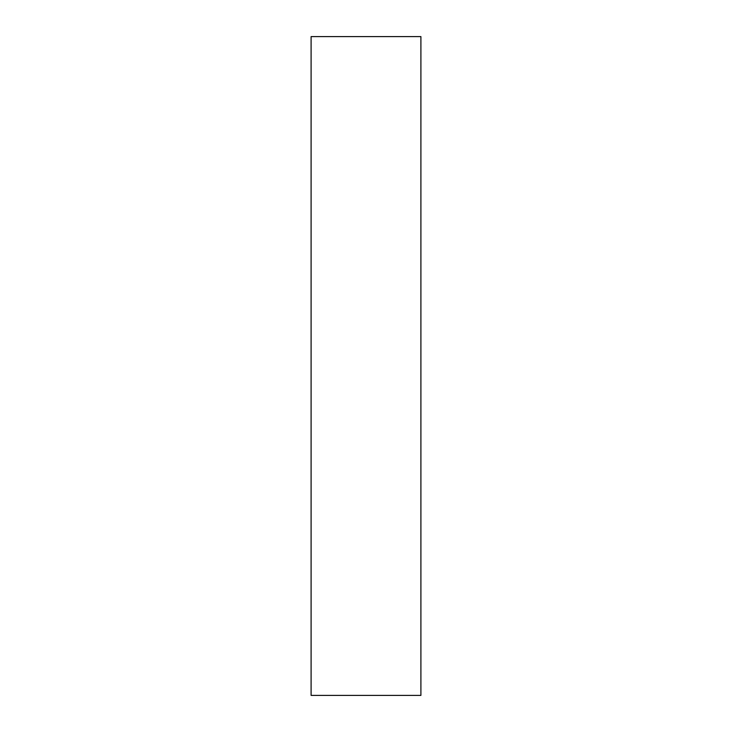 <?xml version="1.0" encoding="UTF-8"?>
<svg xmlns="http://www.w3.org/2000/svg" width="732" height="732" viewBox="0 0 732 732"><rect width="100%" height="100%" fill="white"/><g stroke="black" fill="none" stroke-linecap="round" stroke-linejoin="round"><path stroke-width="0.55" stroke-dasharray="3.66 2.75" d="M311.1 695.4L311.1 36.6L311.1 695.4M420.9 36.6L420.9 695.4L420.9 36.6"/><path stroke-width="1.1" d="M311.1 695.4L420.9 695.4L420.9 36.6L311.1 36.6L311.1 695.4L420.9 695.4L420.9 36.6L311.1 36.6L311.1 695.4"/></g></svg>
